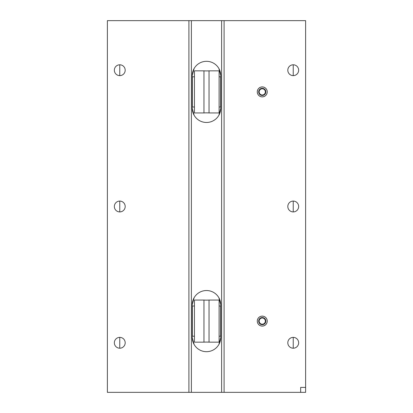 <?xml version="1.0" encoding="UTF-8"?>
<svg xmlns="http://www.w3.org/2000/svg" width="413" height="413" viewBox="0 0 413 413"><rect width="100%" height="100%" fill="white"/><g stroke="black" fill="none" stroke-linecap="round" stroke-linejoin="round"><path stroke-width="0.62" d="M262.255 86.911A4.982 4.982 0 0 0 257.273 91.892A4.982 4.982 0 0 0 262.255 96.874A4.982 4.982 0 0 0 267.237 91.892A4.982 4.982 0 0 0 262.255 86.911M262.255 316.126A4.982 4.982 0 0 0 257.273 321.108A4.982 4.982 0 0 0 262.255 326.089A4.982 4.982 0 0 0 267.237 321.108A4.982 4.982 0 0 0 262.255 316.126M119.77 64.789A5.421 5.421 0 0 0 114.349 70.21A5.421 5.421 0 0 0 119.77 75.631A5.421 5.421 0 0 0 125.191 70.21A5.421 5.421 0 0 0 119.77 64.789L119.77 75.631M119.77 201.079A5.421 5.421 0 0 0 114.349 206.5A5.421 5.421 0 0 0 119.77 211.921A5.421 5.421 0 0 0 125.191 206.5A5.421 5.421 0 0 0 119.77 201.079L119.77 211.921M119.77 337.369A5.421 5.421 0 0 0 114.349 342.79A5.421 5.421 0 0 0 119.77 348.211A5.421 5.421 0 0 0 125.191 342.79A5.421 5.421 0 0 0 119.77 337.369L119.77 348.211M293.23 201.079A5.421 5.421 0 0 0 287.809 206.5A5.421 5.421 0 0 0 293.23 211.921A5.421 5.421 0 0 0 298.651 206.5A5.421 5.421 0 0 0 293.23 201.079L293.23 211.921M293.23 64.789A5.421 5.421 0 0 0 287.809 70.21A5.421 5.421 0 0 0 293.23 75.631A5.421 5.421 0 0 0 298.651 70.21A5.421 5.421 0 0 0 293.23 64.789L293.23 75.631M293.23 337.369A5.421 5.421 0 0 0 287.809 342.79A5.421 5.421 0 0 0 293.23 348.211A5.421 5.421 0 0 0 298.651 342.79A5.421 5.421 0 0 0 293.23 337.369L293.23 348.211M194.11 115.258L192.251 108.221A14.248 14.248 0 0 0 206.5 122.47A14.248 14.248 0 0 0 220.749 108.221L218.89 115.258M194.11 344.473L192.251 337.436A14.248 14.248 0 0 0 206.5 351.685A14.248 14.248 0 0 0 220.749 337.436L218.89 344.473M218.89 68.527L220.749 75.564A14.248 14.248 0 0 0 206.5 61.315A14.248 14.248 0 0 0 192.251 75.564L194.11 68.527M218.89 297.742L220.749 304.779A14.248 14.248 0 0 0 206.5 290.53A14.248 14.248 0 0 0 192.251 304.779L194.11 297.742M224.094 20.65L224.094 392.35L305.62 392.35L305.62 387.394L300.664 387.394L300.664 392.35L305.62 392.35L305.62 20.65L221.616 20.65L221.616 392.35L107.38 392.35L107.38 20.65L188.906 20.65L188.906 392.35M221.616 20.65L191.384 20.65L191.384 392.35M220.749 304.779L220.749 337.436M192.251 304.779L192.251 337.436M220.749 75.564L220.749 108.221M192.251 75.564L192.251 108.221M224.094 392.35L221.616 392.35M191.384 20.65L188.906 20.65M203.96 300.055A37.17 37.17 0 0 0 209.04 300.055L209.04 342.16A37.17 37.17 0 0 0 203.96 342.16L194.456 342.16L194.456 300.055L203.96 300.055L203.96 342.16M219.112 336.208L220.599 336.208L220.599 306.007L219.112 306.007M209.04 342.16L219.112 342.16L219.112 300.055L209.04 300.055M194.456 306.007L192.401 306.007L192.401 336.208L194.456 336.208M203.96 70.84A37.17 37.17 0 0 0 209.04 70.84L209.04 112.945A37.17 37.17 0 0 0 203.96 112.945L194.456 112.945L194.456 70.84L203.96 70.84L203.96 112.945M219.112 106.993L220.599 106.993L220.599 76.792L219.112 76.792M209.04 112.945L219.112 112.945L219.112 70.84L209.04 70.84M194.456 76.792L192.401 76.792L192.401 106.993L194.456 106.993M263.804 323.792A3.098 3.098 0 0 0 265.353 321.108L265.353 319.321L263.804 318.423A3.098 3.098 0 0 0 259.157 321.108A3.098 3.098 0 0 0 263.804 323.792L265.353 322.894A3.578 3.578 0 0 0 262.255 317.53L259.157 319.321A3.578 3.578 0 0 0 259.157 322.894L262.255 324.685L263.804 323.792M262.255 326.063A4.956 4.956 0 0 0 267.211 321.108A4.956 4.956 0 0 0 262.255 316.151A4.956 4.956 0 0 0 257.299 321.108A4.956 4.956 0 0 0 262.255 326.063M259.157 319.399L259.157 322.894L262.255 324.685L265.353 322.894L265.353 321.108A3.098 3.098 0 0 0 263.804 318.423L262.255 317.53A3.578 3.578 0 0 0 259.157 319.321L259.157 322.894A3.578 3.578 0 0 0 265.353 322.894L265.353 319.399M265.353 319.321L262.255 317.53L259.157 319.321M263.804 94.577A3.098 3.098 0 0 0 265.353 91.892L265.353 90.106L263.804 89.208A3.098 3.098 0 0 0 259.157 91.892A3.098 3.098 0 0 0 263.804 94.577L265.353 93.679A3.578 3.578 0 0 0 262.255 88.315L259.157 90.106A3.578 3.578 0 0 0 259.157 93.679L262.255 95.47L263.804 94.577M262.255 96.849A4.956 4.956 0 0 0 267.211 91.892A4.956 4.956 0 0 0 262.255 86.936A4.956 4.956 0 0 0 257.299 91.892A4.956 4.956 0 0 0 262.255 96.849M259.157 90.184L259.157 93.679L262.255 95.47L265.353 93.679L265.353 91.892A3.098 3.098 0 0 0 263.804 89.208L262.255 88.315A3.578 3.578 0 0 0 259.157 90.106L259.157 93.679A3.578 3.578 0 0 0 265.353 93.679L265.353 90.184M265.353 90.106L262.255 88.315L259.157 90.106"/></g></svg>
